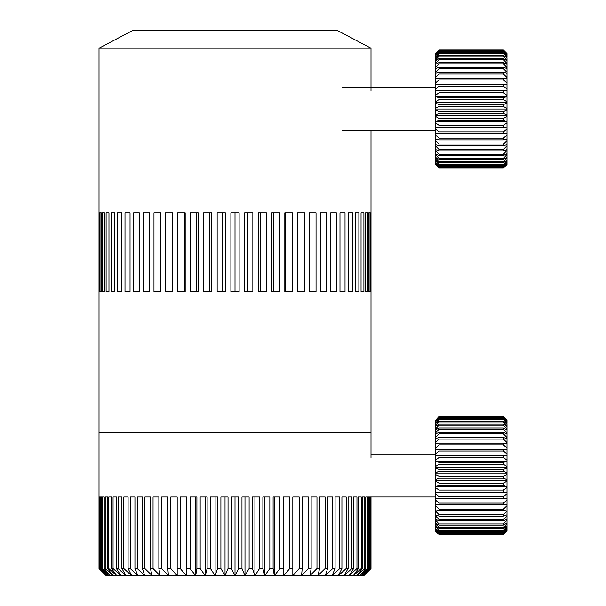 <?xml version="1.0" encoding="UTF-8"?>
<svg xmlns="http://www.w3.org/2000/svg" width="606" height="606" viewBox="0 0 606 606"><rect width="100%" height="100%" fill="white"/><g stroke="black" fill="none" stroke-linecap="round" stroke-linejoin="round"><path stroke-width="0.91" d="M99.013 48.192L133.009 30.3L336.997 30.3L370.993 48.192L99.013 48.192L99.013 432.548L370.993 432.548L370.993 130.502M370.554 212.812L370.554 291.547L370.97 291.547L370.97 212.812L370.554 212.812L370.97 212.812M368.743 212.812L368.743 291.547L369.993 291.547L369.993 212.812L368.743 212.812M365.562 212.812L365.562 291.547L367.63 291.547L367.63 212.812L365.562 212.812M361.04 212.812L361.04 291.547L363.903 291.547L363.903 212.812L361.04 212.812M355.23 212.812L355.23 291.547L358.858 291.547L358.858 212.812L355.23 212.812M348.177 212.812L348.177 291.547L352.54 291.547L352.54 212.812L348.177 212.812L352.54 212.812M339.974 212.812L339.974 291.547L345.019 291.547L345.019 212.812L339.974 212.812M330.687 212.812L330.687 291.547L336.36 291.547L336.36 212.812L330.687 212.812M320.415 212.812L320.415 291.547L326.672 291.547L326.672 212.812L320.415 212.812M309.272 212.812L309.272 291.547L316.037 291.547L316.037 212.812L309.272 212.812M297.372 212.812L297.372 291.547L304.576 291.547L304.576 212.812L297.372 212.812M284.82 212.812L284.82 291.547L292.395 291.547L292.395 212.812L284.82 212.812M271.768 212.812L271.768 291.547L279.631 291.547L279.631 212.812L271.768 212.812M258.33 212.812L258.33 291.547L266.405 291.547L266.405 212.812L258.33 212.812M244.657 212.812L244.657 291.547L252.853 291.547L252.853 212.812L244.657 212.812M235.007 212.812L239.128 212.812L239.128 291.547L235.007 291.547L235.007 212.812L230.886 212.812L230.886 291.547L235.007 291.547M217.153 212.812L225.349 212.812L225.349 291.547L217.153 291.547L217.153 212.812M222.084 212.812L222.084 291.547M203.608 212.812L211.676 212.812L211.676 291.547L203.608 291.547L203.608 212.812M209.29 212.812L209.29 291.547M190.382 212.812L198.245 212.812L198.245 291.547L190.382 291.547L190.382 212.812M196.761 212.812L196.761 291.547M177.611 212.812L185.186 212.812L185.186 291.547L177.611 291.547L177.611 212.812M184.625 212.812L184.625 291.547M165.438 212.812L172.642 212.812L172.642 291.547L165.438 291.547L165.438 212.812M153.969 212.812L160.734 212.812L160.734 291.547L153.969 291.547L153.969 212.812M143.334 212.812L149.591 212.812L149.591 291.547L143.334 291.547L143.334 212.812M133.646 212.812L139.319 212.812L139.319 291.547L133.646 291.547L133.646 212.812M124.995 212.812L130.032 212.812L130.032 291.547L124.995 291.547L124.995 212.812M117.466 212.812L121.829 212.812L121.829 291.547L117.466 291.547L117.466 212.812M111.148 212.812L114.776 212.812L114.776 291.547L111.148 291.547L111.148 212.812M106.103 212.812L108.966 212.812L108.966 291.547L106.103 291.547L106.103 212.812M102.384 212.812L104.444 212.812L104.444 291.547L102.384 291.547L102.384 212.812M100.02 212.812L101.263 212.812L101.263 291.547L100.02 291.547L100.02 212.812M99.043 212.812L99.46 212.812L99.46 291.547L99.043 291.547L99.043 212.812M370.97 291.547L370.554 291.547M352.54 291.547L348.177 291.547M285.381 212.812L285.381 291.547M273.245 212.812L273.245 291.547M260.716 212.812L260.716 291.547M247.93 212.812L247.93 291.547M99.013 496.965L99.157 568.542L106.194 575.7L99.013 568.542L99.013 432.548L370.993 432.548L370.993 457.598M235.007 496.965L235.007 575.7L231.424 568.542L231.424 496.965L238.582 496.965L238.582 568.542L241.968 568.542L241.968 496.965L249.104 496.965L249.104 568.542L252.475 568.542L252.475 496.965L259.542 496.965L259.542 568.542L262.875 568.542L262.875 496.965L269.837 496.965L269.837 568.542L273.101 568.542L273.101 496.965L279.919 496.965L279.919 568.542L283.108 568.542L283.108 496.965L289.729 496.965L289.729 568.542L292.819 568.542L292.819 496.965L299.212 496.965L299.212 568.542L302.182 568.542L302.182 496.965L308.31 496.965L308.31 568.542L311.143 568.542L311.143 496.965L316.968 496.965L316.968 568.542L319.65 568.542L319.65 496.965L325.127 496.965L325.127 568.542L327.641 568.542L327.641 496.965L332.747 496.965L332.747 568.542L335.08 568.542L335.08 496.965L339.784 496.965L339.784 568.542L341.913 568.542L341.913 496.965L346.185 496.965L346.185 568.542L348.102 568.542L348.102 496.965L351.919 496.965L351.919 568.542L353.616 568.542L353.616 496.965L356.949 496.965L356.949 568.542L358.411 568.542L358.411 496.965L361.252 496.965L361.252 568.542L362.471 568.542L362.471 496.965L364.789 496.965L364.789 568.542L365.759 568.542L365.759 496.965L367.547 496.965L367.547 568.542L368.259 568.542L368.259 496.965L369.508 496.965L369.508 568.542L369.963 568.542L369.963 496.965L370.66 496.965L370.857 568.542L370.857 496.965M369.031 570.511L363.812 575.7L370.993 568.542L370.993 496.965L435.411 496.965M249.104 568.542L244.991 575.7L106.171 575.7L100.982 570.511M254.914 496.965L254.914 575.7L244.991 575.7L241.968 568.542M259.542 568.542L254.914 575.7L252.475 568.542M264.716 496.965L264.716 575.7L254.914 575.7M269.837 568.542L264.716 575.7L262.875 568.542M274.344 496.965L274.344 575.7L264.716 575.7M279.919 568.542L274.344 575.7L273.101 568.542M283.729 496.965L283.729 575.7L274.344 575.7M289.729 568.542L283.729 575.7L283.108 568.542M292.827 496.965L292.827 575.7L283.729 575.7M299.212 568.542L292.827 575.7L292.819 568.542M308.31 568.542L301.576 575.7L292.827 575.7M316.968 568.542L309.924 575.7L301.576 575.7L302.182 568.542M325.127 568.542L317.817 575.7L309.924 575.7L311.143 568.542M332.747 568.542L325.217 575.7L317.817 575.7L319.65 568.542M339.784 568.542L332.073 575.7L325.217 575.7L327.641 568.542M346.185 568.542L338.345 575.7L332.073 575.7L335.08 568.542M351.919 568.542L343.996 575.7L338.345 575.7L341.913 568.542M356.949 568.542L348.995 575.7L343.996 575.7L348.102 568.542M361.252 568.542L353.306 575.7L348.995 575.7L353.616 568.542M364.789 568.542L356.904 575.7L353.306 575.7L358.411 568.542M367.547 568.542L359.767 575.7L356.904 575.7L362.471 568.542M369.508 568.542L361.88 575.7L359.767 575.7L365.759 568.542M370.66 568.542L363.236 575.7L361.88 575.7L368.259 568.542M370.857 568.542L363.812 575.7L363.236 575.7L369.963 568.542M238.582 568.542L235.007 575.7M99.157 568.542L106.777 575.7L100.043 568.542L100.043 496.965L99.354 496.965L99.354 568.542M100.043 568.542L108.126 575.7L101.747 568.542L101.747 496.965L100.505 496.965L100.505 568.542M101.747 568.542L102.467 568.542L110.239 575.7L104.247 568.542L104.247 496.965L102.467 496.965L102.467 568.542M104.247 568.542L105.224 568.542L113.11 575.7L107.535 568.542L107.535 496.965L105.224 496.965L105.224 568.542M107.535 568.542L108.762 568.542L116.708 575.7L111.595 568.542L111.595 496.965L108.762 496.965L108.762 568.542M111.595 568.542L113.057 568.542L121.018 575.7L116.39 568.542L116.39 496.965L113.057 496.965L113.057 568.542M116.39 568.542L118.087 568.542L126.01 575.7L121.904 568.542L121.904 496.965L118.087 496.965L118.087 568.542M121.904 568.542L123.821 568.542L131.661 575.7L128.093 568.542L128.093 496.965L123.821 496.965L123.821 568.542M128.093 568.542L130.222 568.542L137.933 575.7L134.933 568.542L134.933 496.965L130.222 496.965L130.222 568.542M134.933 568.542L137.259 568.542L144.789 575.7L142.365 568.542L142.365 496.965L137.259 496.965L137.259 568.542M142.365 568.542L144.879 568.542L152.189 575.7L150.364 568.542L150.364 496.965L144.879 496.965L144.879 568.542M150.364 568.542L153.045 568.542L160.09 575.7L158.863 568.542L158.863 496.965L153.045 496.965L153.045 568.542M158.863 568.542L161.696 568.542L168.438 575.7L167.824 568.542L167.824 496.965L161.696 496.965L161.696 568.542M167.824 568.542L170.794 568.542L177.187 575.7L177.187 496.965L170.794 496.965L170.794 568.542M177.187 575.7L177.187 496.965M177.187 568.542L180.277 568.542L186.277 575.7L186.277 496.965M186.277 575.7L186.906 568.542L186.906 496.965L180.277 496.965L180.277 568.542M186.906 568.542L190.087 568.542L195.67 575.7L195.67 496.965M195.67 575.7L196.905 568.542L196.905 496.965L190.087 496.965L190.087 568.542M196.905 568.542L200.169 568.542L205.29 575.7L205.29 496.965M205.29 575.7L207.131 568.542L207.131 496.965L200.169 496.965L200.169 568.542M207.131 568.542L210.464 568.542L215.1 575.7L215.1 496.965M215.1 575.7L217.531 568.542L217.531 496.965L210.464 496.965L210.464 568.542M217.531 568.542L220.902 568.542L225.023 575.7L225.023 496.965M225.023 575.7L228.038 568.542L228.038 496.965L220.902 496.965L220.902 568.542M228.038 568.542L231.424 568.542M244.991 496.965L244.991 575.7M506.987 475.498L506.987 479.725L503.412 478.255L503.412 476.233L506.987 474.551L506.987 475.498M506.987 420.026L503.412 416.496L438.994 416.496L503.412 416.496L506.987 420.337L503.412 416.496M438.994 416.496L435.411 420.503L438.994 417.208L503.412 417.564L438.994 417.208M435.411 530.909L438.994 534.545L503.412 534.537L438.994 534.537L435.411 530.962L435.411 530.212L438.994 534.242L503.412 534L438.994 534M503.412 534.537L506.987 530.909L503.412 534.545M503.412 534L506.987 530.212L506.987 530.909M506.987 530.826L503.412 534.242M438.994 534.242L435.411 530.826M506.987 529.962L503.412 533.121L506.987 528.75L506.987 530.212M435.411 529.962L435.411 528.75L438.994 532.644L438.994 533.121L435.411 530.212M438.994 533.121L503.412 533.121M503.412 532.644L438.994 532.644M506.987 528.341L503.412 531.189L503.412 530.492L506.987 526.538L506.987 528.75M435.411 528.341L435.411 526.538L438.994 530.492L438.994 531.189L435.411 528.75M438.994 531.189L503.412 531.189M503.412 530.492L438.994 530.492M506.987 525.97L503.412 528.485L503.412 527.561L506.987 523.607L506.987 526.538M435.411 525.97L435.411 523.607L438.994 527.561L438.994 528.485L435.411 525.97L435.411 526.538M438.994 528.485L503.412 528.485M503.412 527.561L438.994 527.561M506.987 522.902L503.412 525.031L503.412 523.902L506.987 520.009L506.987 523.607M435.411 522.902L435.411 520.009L438.994 523.902L438.994 525.031L435.411 522.902L435.411 523.607M438.994 525.031L503.412 525.031M503.412 523.902L438.994 523.902M506.987 519.16L503.412 520.88L503.412 519.562L506.987 515.782L506.987 520.009M435.411 519.16L435.411 515.782L438.994 519.562L438.994 520.88L435.411 519.16L435.411 520.009M438.994 520.88L503.412 520.88M503.412 519.562L438.994 519.562M506.987 514.805L503.412 516.092L503.412 514.6L506.987 510.987L506.987 515.782M435.411 514.805L435.411 510.987L438.994 514.6L438.994 516.092L435.411 514.805L435.411 515.782M438.994 516.092L503.412 516.092M503.412 514.6L438.994 514.6M506.987 509.904L503.412 510.737L503.412 509.093L506.987 505.692L506.987 510.987M435.411 509.904L435.411 505.692L438.994 509.093L438.994 510.737L435.411 509.904L435.411 510.987M438.994 510.737L503.412 510.737M503.412 509.093L438.994 509.093M506.987 504.518L503.412 504.881L503.412 503.116L506.987 499.98L506.987 505.692M435.411 504.518L435.411 499.98L438.994 503.116L438.994 504.881L435.411 504.518L435.411 505.692M438.994 504.881L503.412 504.881M503.412 503.116L438.994 503.116M435.411 498.723L435.411 493.92L438.994 496.746L438.994 498.624L435.411 498.761L506.987 498.761L506.987 499.98M435.411 498.761L435.411 499.98M506.987 498.761L503.412 498.624L503.412 496.746L438.994 496.746M438.994 498.624L503.412 498.624M503.412 496.746L506.987 493.92L506.987 498.723M435.411 492.595L435.411 487.603L438.994 490.08L438.994 492.034L435.411 492.822L506.987 492.822L506.987 493.92M435.411 492.822L435.411 493.92M506.987 492.822L503.412 492.034L503.412 490.08L438.994 490.08M438.994 492.034L503.412 492.034M503.412 490.08L506.987 487.603L506.987 492.595M435.411 486.239L435.411 481.119L438.994 483.209L438.994 485.209L435.411 486.633L506.987 486.633L506.987 487.603M435.411 486.633L435.411 487.603M506.987 486.633L503.412 485.209L503.412 483.209L438.994 483.209M438.994 485.209L503.412 485.209M503.412 483.209L506.987 481.119L506.987 486.239M435.411 479.725L435.411 474.551L438.994 476.233L438.994 478.255L435.411 479.725L435.411 480.3L506.987 480.3L506.987 481.119M435.411 480.3L435.411 481.119M438.994 478.255L503.412 478.255M506.987 480.3L506.987 479.725M503.412 476.233L438.994 476.233M435.411 473.157L435.411 467.999L438.994 469.249L438.994 471.256L435.411 473.157L435.411 473.892L506.987 473.892L506.987 474.551M435.411 473.892L435.411 474.551M506.987 473.892L506.987 473.157L503.412 471.256L503.412 469.249L438.994 469.249M438.994 471.256L503.412 471.256M503.412 469.249L506.987 467.999L506.987 473.157M435.411 466.612L435.411 461.545L438.994 462.348L438.994 464.325L435.411 466.612L435.411 467.506L506.987 467.506L506.987 467.999M435.411 467.506L435.411 467.999M506.987 467.506L506.987 466.612L503.412 464.325L503.412 462.348L438.994 462.348M438.994 464.325L503.412 464.325M503.412 462.348L506.987 461.545L506.987 466.612M435.411 460.204L435.411 455.295L438.994 455.629L438.994 457.545L435.411 460.204L435.411 461.234L506.987 461.545M506.987 461.234L506.987 460.204L503.412 457.545L503.412 455.629L438.994 455.629M438.994 457.545L503.412 457.545M503.412 455.629L506.987 455.295L506.987 460.204M370.993 454.023L435.411 454.023L435.411 449.326L438.994 449.19L438.994 451.015L435.411 454L435.411 455.167L506.987 455.295M506.987 455.167L506.987 454L503.412 451.015L503.412 449.19L438.994 449.19M438.994 451.015L503.412 451.015M503.412 449.19L506.987 449.326L506.987 454M506.987 449.326L506.987 448.107L503.412 444.834L503.412 443.122L438.994 443.122L438.994 444.834L503.412 444.834M438.994 444.834L435.411 448.107L435.411 449.326M435.411 448.107L435.411 443.728L438.994 443.122M503.412 443.122L506.987 443.728L506.987 448.107M506.987 443.728L506.987 442.592L503.412 439.077L503.412 437.509L438.994 437.509L438.994 439.077L503.412 439.077M438.994 439.077L435.411 442.592L435.411 443.728M435.411 442.592L435.411 438.57L438.994 437.509M503.412 437.509L506.987 438.57L506.987 442.592M506.987 438.57L506.987 437.54L503.412 433.835L503.412 432.426L438.994 432.426L438.994 433.835L503.412 433.835M438.994 433.835L435.411 437.54L435.411 438.57M435.411 437.54L435.411 433.934L438.994 432.426M503.412 432.426L506.987 433.934L506.987 437.54M506.987 433.934L506.987 433.025L503.412 429.177L503.412 427.957L438.994 427.957L438.994 429.177L503.412 429.177M438.994 429.177L435.411 433.025L435.411 433.934M435.411 433.025L435.411 429.881L438.994 427.957M503.412 427.957L506.987 429.881L506.987 433.025M506.987 429.881L506.987 429.101L503.412 425.17L503.412 424.147L438.994 424.147L438.994 425.17L503.412 425.17M438.994 425.17L435.411 429.101L435.411 429.881M435.411 429.101L435.411 426.465L438.994 424.147M503.412 424.147L506.987 426.465L506.987 429.101M506.987 426.465L506.987 425.829L503.412 421.874L503.412 421.056L438.994 421.056L438.994 421.874L503.412 421.874M438.994 421.874L435.411 425.829L435.411 426.465M435.411 425.829L435.411 423.745L438.994 421.056M503.412 421.056L506.987 423.745L506.987 425.829M506.987 423.745L503.412 418.731L438.994 418.731L438.994 419.322L503.412 419.322M438.994 419.322L435.411 423.745M435.411 423.261L435.411 421.746L438.994 418.731M503.412 418.731L506.987 421.746L506.987 423.261M506.987 421.746L503.412 417.564M438.994 417.564L435.411 421.746M435.411 421.42L435.411 420.503M503.412 417.208L506.987 420.503L506.987 421.42M438.994 416.617L503.412 416.617M506.987 164.506L503.412 167.93L438.994 167.748L503.412 167.93M438.994 167.93L435.411 164.453L438.994 168.074L503.412 168.074L504.987 166.506M435.411 53.57L438.994 50.139L503.412 50.313L438.994 50.139M503.412 50.139L506.987 53.608L503.412 49.987L438.994 49.987L437.418 51.563M342.367 130.502L435.411 130.502M342.367 87.559L435.411 87.559M503.412 104.527L506.987 103.164L506.987 108.338L503.412 106.542L503.412 104.527L438.994 104.527L438.994 106.542L503.412 106.542M438.994 106.542L435.411 108.338L435.411 103.164L438.994 104.527M435.411 101.778L435.411 96.68L438.994 97.596L438.994 99.581L435.411 101.778L435.411 103.164M506.987 103.164L506.987 101.778L503.412 99.581L503.412 97.596L438.994 97.596M435.411 102.634L506.987 102.634M438.994 99.581L503.412 99.581M503.412 97.596L506.987 96.68L506.987 101.778M435.411 95.324L435.411 90.37L438.994 90.824L438.994 92.756L435.411 95.324L435.411 96.324L506.987 96.68M506.987 96.324L506.987 95.324L503.412 92.756L503.412 90.824L438.994 90.824M438.994 92.756L503.412 92.756M503.412 90.824L506.987 90.37L506.987 95.324M435.411 89.067L435.411 84.325L438.994 84.31L438.994 86.158L435.411 89.067L435.411 90.196L506.987 90.37M506.987 90.196L506.987 89.067L503.412 86.158L503.412 84.31L438.994 84.31M438.994 86.158L503.412 86.158M503.412 84.31L506.987 84.325L506.987 89.067M506.987 84.325L506.987 83.083L503.412 79.878L503.412 78.136L438.994 78.136L438.994 79.878L503.412 79.878M438.994 79.878L435.411 83.083L435.411 84.325M435.411 83.083L435.411 78.628L438.994 78.136M503.412 78.136L506.987 78.628L506.987 83.083M506.987 78.628L506.987 77.47L503.412 74.008L503.412 72.402L438.994 72.402L438.994 74.008L503.412 74.008M438.994 74.008L435.411 77.47L435.411 78.628M435.411 77.47L435.411 73.349L438.994 72.402M503.412 72.402L506.987 73.349L506.987 77.47M506.987 73.349L506.987 72.296L503.412 68.629L503.412 67.183L438.994 67.183L438.994 68.629L503.412 68.629M438.994 68.629L435.411 72.296L435.411 73.349M435.411 72.296L435.411 68.576L438.994 67.183M503.412 67.183L506.987 68.576L506.987 72.296M506.987 68.576L506.987 67.637L503.412 63.819L503.412 62.547L438.994 62.547L438.994 63.819L503.412 63.819M438.994 63.819L435.411 67.637L435.411 68.576M435.411 67.637L435.411 64.372L438.994 62.547M503.412 62.547L506.987 64.372L506.987 67.637M506.987 64.372L506.987 63.562L503.412 59.646L503.412 58.57L438.994 58.57L438.994 59.646L503.412 59.646M438.994 59.646L435.411 63.562L435.411 64.372M435.411 63.562L435.411 60.797L438.994 58.57M503.412 58.57L506.987 60.797L506.987 63.562M506.987 60.797L506.987 60.123L503.412 56.169L503.412 55.297L438.994 55.297L438.994 56.169L503.412 56.169M438.994 56.169L435.411 60.123L435.411 60.797M435.411 60.123L435.411 57.896L438.994 55.297M503.412 55.297L506.987 57.896L506.987 60.123M506.987 57.896L503.412 52.775L438.994 52.775L438.994 53.426L503.412 53.426M438.994 53.426L435.411 57.896M435.411 57.373L435.411 55.714L438.994 52.775M503.412 52.775L506.987 55.714L506.987 57.373M506.987 55.714L503.412 51.048L438.994 51.048L438.994 51.465L503.412 51.465M438.994 51.465L435.411 55.714M435.411 55.343L435.411 54.275L438.994 51.048M503.412 51.048L506.987 54.275L506.987 55.343M506.987 54.275L503.412 50.313M438.994 50.313L435.411 54.275M435.411 54.07L435.411 53.608M506.987 53.608L506.987 54.07M506.987 53.563L504.987 51.563M435.411 164.453L438.994 167.748M503.412 167.748L506.987 164.453M506.987 163.787L503.412 167.014L506.987 162.719L506.987 163.991M435.411 163.787L435.411 162.719L438.994 166.597L435.411 163.991M438.994 167.014L503.412 167.014M503.412 166.597L438.994 166.597M506.987 162.355L503.412 165.286L503.412 164.643L506.987 160.696L506.987 162.719M435.411 162.355L435.411 160.696L438.994 164.643L438.994 165.286L435.411 162.719M438.994 165.286L503.412 165.286M503.412 164.643L438.994 164.643M506.987 160.173L503.412 162.772L503.412 161.9L506.987 157.946L506.987 160.696M435.411 160.173L435.411 157.946L438.994 161.9L438.994 162.772L435.411 160.173L435.411 160.696M438.994 162.772L503.412 162.772M503.412 161.9L438.994 161.9M506.987 157.272L503.412 159.499L503.412 158.416L506.987 154.507L506.987 157.946M435.411 157.272L435.411 154.507L438.994 158.416L438.994 159.499L435.411 157.272L435.411 157.946M438.994 159.499L503.412 159.499M503.412 158.416L438.994 158.416M506.987 153.689L503.412 155.515L503.412 154.242L506.987 150.424L506.987 154.507M435.411 153.689L435.411 150.424L438.994 154.242L438.994 155.515L435.411 153.689L435.411 154.507M438.994 155.515L503.412 155.515M503.412 154.242L438.994 154.242M506.987 149.485L503.412 150.879L503.412 149.432L506.987 145.773L506.987 150.424M435.411 149.485L435.411 145.773L438.994 149.432L438.994 150.879L435.411 149.485L435.411 150.424M438.994 150.879L503.412 150.879M503.412 149.432L438.994 149.432M506.987 144.713L503.412 145.66L503.412 144.054L506.987 140.6L506.987 145.773M435.411 144.713L435.411 140.6L438.994 144.054L438.994 145.66L435.411 144.713L435.411 145.773M438.994 145.66L503.412 145.66M503.412 144.054L438.994 144.054M506.987 139.441L503.412 139.925L503.412 138.183L506.987 134.979L506.987 140.6M435.411 139.441L435.411 134.979L438.994 138.183L438.994 139.925L435.411 139.441L435.411 140.6M438.994 139.925L503.412 139.925M503.412 138.183L438.994 138.183M506.987 133.737L503.412 133.759L503.412 131.911L506.987 129.002L506.987 134.979M435.411 133.737L435.411 129.002L438.994 131.911L438.994 133.759L435.411 133.737L435.411 134.979M438.994 133.759L503.412 133.759M503.412 131.911L438.994 131.911M435.411 127.692L435.411 122.738L438.994 125.306L438.994 127.245L435.411 127.866L506.987 127.866L506.987 129.002M435.411 127.866L435.411 129.002M506.987 127.866L503.412 127.245L503.412 125.306L438.994 125.306M438.994 127.245L503.412 127.245M503.412 125.306L506.987 122.738L506.987 127.692M435.411 121.382L435.411 116.284L438.994 118.481L438.994 120.473L435.411 121.738L506.987 121.738L506.987 122.738M435.411 121.738L435.411 122.738M506.987 121.738L503.412 120.473L503.412 118.481L438.994 118.481M438.994 120.473L503.412 120.473M503.412 118.481L506.987 116.284L506.987 121.382M435.411 114.898L435.411 109.731L438.994 111.519L438.994 113.542L435.411 114.898L435.411 115.428L506.987 115.428L506.987 116.284M435.411 115.428L435.411 116.284M503.412 111.519L506.987 109.731L506.987 114.898L503.412 113.542L503.412 111.519L438.994 111.519M506.987 115.428L506.987 114.898M506.987 109.731L506.987 108.338M435.411 108.338L435.411 109.035L506.987 109.035M435.411 109.035L435.411 109.731M438.994 113.542L503.412 113.542M370.993 91.135L370.993 48.192M435.411 164.506L437.418 166.506"/></g></svg>
